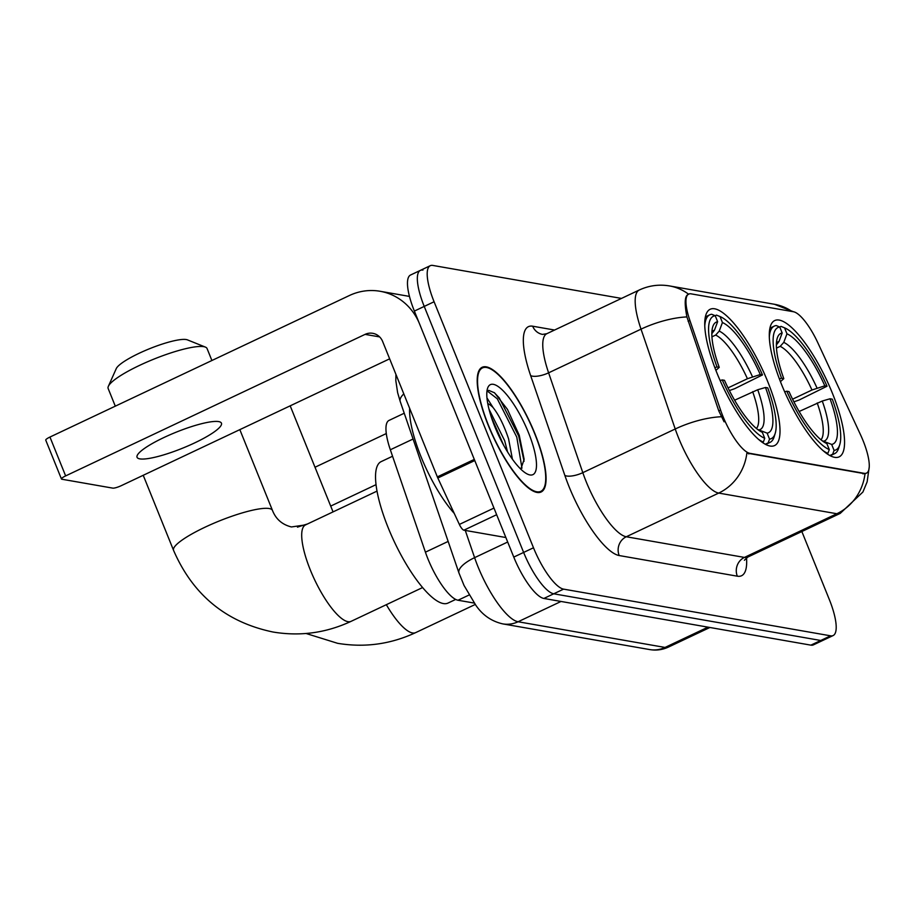 <?xml version="1.0" encoding="UTF-8"?>
<svg xmlns="http://www.w3.org/2000/svg" width="915" height="915" viewBox="0 0 915 915"><rect width="100%" height="100%" fill="white"/><g stroke="black" fill="none" stroke-linecap="round" stroke-linejoin="round"><path stroke-width="1.37" d="M767.834 381.875A75.385 21.537 64.7 0 0 710.166 309.27A75.385 21.537 64.7 0 0 716.925 372.977A75.385 21.537 64.7 0 0 774.582 445.571A75.385 21.537 64.7 0 0 767.834 381.875M832.375 393.153A75.385 21.537 64.7 0 0 774.708 320.559A75.385 21.537 64.7 0 0 781.467 384.254A75.385 21.537 64.7 0 0 839.135 456.86A75.385 21.537 64.7 0 0 832.375 393.153M863.074 440.641A38.396 10.969 64.7 0 0 860.42 434.534L817.873 342.862A38.396 10.969 64.7 0 0 793.431 311.74L690.997 293.829A38.396 10.969 64.7 0 0 688.709 294.07A38.396 10.969 64.7 0 0 689.899 320.49L720.585 410.092A38.396 10.969 64.7 0 0 749.934 453.348L864.229 473.341A38.396 10.969 64.7 0 0 866.516 473.089A38.396 10.969 64.7 0 0 863.074 440.641M474.222 603.077L458.026 600.24A42.673 12.192 -115.3 0 1 425.418 552.168L390.339 449.768A42.673 12.192 -115.3 0 1 389.024 420.42L404.236 413.225M534.932 433.71A68.98 19.707 64.7 0 0 482.171 367.27A68.98 19.707 64.7 0 0 488.347 425.567A68.98 19.707 64.7 0 0 541.12 491.996A68.98 19.707 64.7 0 0 534.932 433.71M869.25 466.879L867.145 481.805L862.914 492.018L840.233 513.384A56.89 16.253 -115.3 0 1 836.848 513.738A49.776 46.768 -80.1 0 0 865.007 473.753L746.869 453.097A49.776 46.768 99.9 0 1 718.71 493.082A56.89 16.253 -115.3 0 1 678.575 437.93A56.89 16.253 -115.3 0 1 675.224 428.986L641.026 329.148A56.89 16.253 -115.3 0 1 639.276 290.009L546.85 333.689A56.89 16.253 64.7 0 0 548.611 372.828L582.809 472.666A56.89 16.253 64.7 0 0 586.149 481.61A56.89 16.253 64.7 0 0 626.283 536.762L744.421 557.418A56.89 16.253 64.7 0 0 747.807 557.063L744.375 560.266M422.947 270.085A42.673 12.192 64.7 0 0 420.408 270.36L410.549 275.015A42.673 12.192 64.7 0 0 414.369 311.077L513.773 557.086L523.632 552.431A42.673 12.192 64.7 0 0 553.735 593.801L820.744 640.477A42.673 12.192 64.7 0 0 823.283 640.214A42.673 12.192 64.7 0 1 820.744 640.477L553.735 593.801A42.673 12.192 64.7 0 1 523.632 552.431L424.228 306.411L523.632 552.431L533.491 547.776A42.673 12.192 64.7 0 0 563.594 589.134L830.603 635.822A42.673 12.192 64.7 0 0 833.142 635.548A42.673 12.192 64.7 0 0 829.31 599.497L801.849 531.524M420.408 270.36A42.673 12.192 64.7 0 0 424.228 306.411A42.673 12.192 64.7 0 1 420.408 270.36L430.267 265.693A42.673 12.192 64.7 0 0 434.087 301.756L533.491 547.776M724.085 421.804L718.801 410.938L686.902 316.922C684.18 302.659 684.775 295.122 688.698 294.298M621.491 298.416L432.806 265.43A42.673 12.192 64.7 0 0 430.267 265.693M513.773 557.086A42.673 12.192 64.7 0 0 543.876 598.456L810.884 645.144A42.673 12.192 64.7 0 0 813.424 644.869L833.142 635.548M386.302 433.55L315.012 467.245M330.704 506.087L376.031 484.664M488.587 425.601A68.27 19.501 64.7 0 0 540.811 491.355A68.27 19.501 64.7 0 0 534.692 433.664A68.27 19.501 64.7 0 0 482.468 367.91A68.27 19.501 64.7 0 0 488.587 425.601M409.646 408.353A71.118 20.313 64.7 0 0 421.083 456.882A71.118 20.313 64.7 0 0 454.275 513.452M486.963 397.911L493.025 407.472A35.559 10.157 64.7 0 0 487.764 403.572M493.025 407.472C498.847 414.872 504.039 425.338 508.58 438.857L512.423 459.216M489.01 409.199L504.668 440.698L507.539 451.884M520.818 469.166L524.135 459.33L519.251 435.254L507.425 409.325L494.535 392.81L488.713 390.35L486.894 391.734M528.447 432.578A49.776 14.217 64.7 0 0 487.512 388.486A49.776 14.217 64.7 0 0 494.832 426.699A49.776 14.217 64.7 0 0 528.115 474.405A49.776 14.217 64.7 0 0 528.447 432.578M487.432 391.14L497.291 398.803L516.781 437.118L521.962 468.16M494.237 392.581L499.247 397.876L518.736 436.192L524.066 461.286M491.218 416.782L503.593 445.125M779.374 378.901L781.57 378.261A67.699 19.341 64.7 0 1 779.752 326.998L781.044 326.392L784.555 327.833A67.699 19.341 64.7 0 1 827.034 386.21L824.815 385.821A61.156 17.477 64.7 0 0 786.98 333.826L783.778 342.382L780.198 346.362L776.48 348.112M792.573 399.18L811.96 390.007L824.815 385.821M827.034 386.21L799.172 400.004L793.9 401.834M822.962 450.546A70.547 20.153 64.7 0 0 827.869 453.348L829.287 449.585A67.699 19.341 64.7 0 1 786.808 391.208L784.67 391.826M827 453.76L827.869 453.348M776.389 344.944L778.974 341.547L782.176 332.991L779.752 326.998L776.24 325.557A70.547 20.153 64.7 0 0 774.307 326.095A70.547 20.153 64.7 0 0 769.321 337.063M786.808 391.208L789.027 391.597A61.156 17.477 64.7 0 0 826.863 443.592L829.287 449.585M782.176 332.991A61.156 17.477 64.7 0 0 777.27 338.15A61.156 17.477 64.7 0 0 783.8 378.65L781.57 378.261M786.98 333.826L784.555 327.833M783.8 378.65L780.404 381.669M839.753 444.667A67.699 19.341 64.7 0 1 834.091 450.42L832.673 454.183A70.547 20.153 64.7 0 0 834.606 453.657A70.547 20.153 64.7 0 0 838.666 448.178L839.753 444.667A67.699 19.341 64.7 0 0 832.273 399.157L830.042 398.768L822.265 401.022L799.15 411.487M832.673 454.183L829.836 455.533M834.091 450.42L831.666 444.427A61.156 17.477 64.7 0 0 830.042 398.768M822.196 440.744L831.666 444.427M108.359 386.313L116.262 368.619A39.116 7.412 -22 0 1 147.772 349.45A39.116 7.412 -22 0 1 186.26 339.557A39.116 7.412 -22 0 1 187.426 339.865L205.406 347.105A53.333 10.099 158 0 0 203.816 346.671A53.333 10.099 158 0 0 151.33 360.167A53.333 10.099 158 0 0 108.359 386.313A53.333 10.099 158 0 0 108.153 388.498L115.301 406.168M714.832 367.613L717.028 366.972A67.699 19.341 64.7 0 1 715.21 315.709L716.502 315.115L720.014 316.544A67.699 19.341 64.7 0 1 762.492 374.921L760.274 374.532A61.156 17.477 64.7 0 0 722.438 322.538L719.236 331.104L715.656 335.073L711.939 336.834M728.031 387.891L747.418 378.73L760.274 374.532M392.558 456.242L381.166 461.618A78.221 22.349 64.7 0 0 388.177 527.726A78.221 22.349 64.7 0 0 448.018 603.065L455.704 599.428M762.492 374.921L734.619 388.715L729.358 390.556M758.409 439.269A70.547 20.153 64.7 0 0 763.327 442.059L764.734 438.296A67.699 19.341 64.7 0 1 722.255 379.919L720.128 380.537M762.458 442.471L763.327 442.059M711.847 333.655L714.432 330.258L717.635 321.703L715.21 315.709L711.698 314.268A70.547 20.153 64.7 0 0 709.765 314.806A70.547 20.153 64.7 0 0 704.779 325.774M722.255 379.919L724.486 380.308A61.156 17.477 64.7 0 0 762.321 432.303L764.734 438.296M717.635 321.703A61.156 17.477 64.7 0 0 712.728 326.872A61.156 17.477 64.7 0 0 719.247 367.361L717.028 366.972M722.438 322.538L720.014 316.544M719.247 367.361L715.862 370.392M775.199 433.378A67.699 19.341 64.7 0 1 769.538 439.131L768.131 442.906A70.547 20.153 64.7 0 0 770.053 442.368A70.547 20.153 64.7 0 0 774.113 436.901L775.199 433.378A67.699 19.341 64.7 0 0 767.731 387.869L765.5 387.48L757.723 389.744L734.608 400.21M768.131 442.906L765.283 444.244M769.538 439.131L767.125 433.138A61.156 17.477 64.7 0 0 765.5 387.48M757.643 429.455L767.125 433.138M211.903 360.51L207.065 348.535A53.333 10.099 158 0 0 205.406 347.105M139.823 458.873A45.51 8.624 158 0 0 188.662 445.628A45.51 8.624 158 0 0 221.453 423.188A45.51 8.624 158 0 0 218.696 421.598A45.51 8.624 158 0 0 169.858 434.831A45.51 8.624 158 0 0 137.056 457.283A45.51 8.624 158 0 0 139.823 458.873M496.651 514.71L463.894 530.185L505.869 537.528M474.302 459.41L419.608 324.024A56.89 53.447 -80.1 0 0 380.114 291.279A56.89 53.447 -80.1 0 0 349.393 295.522L49.948 437.05L65.64 475.903L365.085 334.375A14.228 13.359 99.9 0 1 372.76 333.312A14.228 13.359 99.9 0 1 382.642 341.489L437.336 476.887L474.302 459.41A7.114 2.036 64.7 0 0 474.794 460.542L437.828 478.019A7.114 2.036 -115.3 0 1 437.336 476.887M65.64 475.903A7.114 1.35 158 0 0 61.442 478.98L45.75 440.138A7.114 1.35 -22 0 1 49.948 437.05M61.442 478.98A7.114 1.35 158 0 0 61.877 479.231L112.785 488.13A7.114 1.35 158 0 0 121.34 485.636L389.641 358.829M463.894 530.185A7.114 2.036 -115.3 0 1 459.364 524.432L437.828 478.019M689.899 320.49L688.114 321.337M720.585 410.092L718.801 410.938M749.934 453.348L748.722 453.92M864.229 473.341L863.017 473.913M413.065 439.028L390.339 449.768M448.144 541.428L425.418 552.168M469.052 595.024L458.026 600.24M619.192 555.542A14.228 13.359 99.9 0 1 626.283 536.762L718.71 493.082L836.848 513.738L744.421 557.418A14.228 13.359 99.9 0 0 737.33 576.187L619.192 555.542A71.118 20.313 -115.3 0 1 569.027 486.597A71.118 20.313 -115.3 0 1 564.852 475.423L530.643 375.573A71.118 20.313 -115.3 0 1 532.679 326.209L554.582 330.041M688.515 294.161A49.776 46.768 -80.1 0 0 669.54 285.938C659.052 284.176 648.964 285.526 639.276 290.009M669.54 285.938L774.467 304.283A49.776 46.768 99.9 0 1 792.024 311.489M686.902 316.922A49.776 17.408 161.1 0 0 641.026 329.148L548.611 372.828A14.228 4.975 -18.9 0 1 530.643 375.573M721.34 416.748A49.776 17.408 161.1 0 0 675.224 428.986L582.809 472.666A14.228 4.975 -18.9 0 1 564.852 475.423M746.514 557.818A71.118 20.313 -115.3 0 1 737.33 576.187M563.594 589.134L543.876 598.456M830.603 635.822L810.884 645.144M434.087 301.756L414.369 311.077M546.85 333.689L542.549 334.398A14.228 13.359 99.9 0 1 532.679 326.209M465.278 530.437L474.611 557.658A56.89 16.253 64.7 0 0 477.95 566.602A56.89 16.253 64.7 0 0 518.084 621.754L665.033 647.443A56.89 16.253 64.7 0 0 668.419 647.088C662.426 649.856 656.181 650.679 649.673 649.57L502.724 623.881A28.445 26.718 99.9 0 0 518.084 621.754L561.032 601.452M707.981 627.152L665.033 647.443A28.445 26.718 99.9 0 1 649.673 649.57M507.688 542.023L474.611 557.658A28.445 9.951 161.1 0 0 458.975 573.03L400.221 401.502L397.636 392.684L395.818 380.651L395.921 374.372M403.801 393.885A28.445 9.951 161.1 0 0 400.221 401.502M475.24 604.46L415.662 632.62A53.333 15.235 -115.3 0 1 412.493 632.951A53.333 15.235 -115.3 0 1 386.336 604.689M297.478 527.166A53.333 10.099 -22 0 1 307.417 524.009M811.96 390.007A52.624 15.029 64.7 0 0 780.198 346.362M778.974 341.547A54.706 15.624 64.7 0 0 776.458 343.022M817.026 388.074A54.706 15.624 64.7 0 0 783.778 342.382M823.683 441.156A54.706 15.624 64.7 0 0 822.265 401.022M820.995 439.795A52.624 15.029 64.7 0 0 817.198 402.955M422.593 587.556L351.12 621.331A53.333 15.235 -115.3 0 1 347.94 621.674A53.333 15.235 -115.3 0 1 310.322 569.965A53.333 15.235 -115.3 0 1 305.541 524.89L291.428 526.949C282.197 524.65 275.873 519.137 272.453 510.387L239.833 429.638M351.12 621.331C326.106 632.974 300.086 636.531 273.059 632.025C226.131 622.246 192.962 595.024 173.553 550.35A53.333 10.099 -22 0 1 211.983 524.043A53.333 10.099 -22 0 1 269.216 508.534A53.333 10.099 -22 0 1 272.453 510.387M747.418 378.73A52.624 15.029 64.7 0 0 715.656 335.073M714.432 330.258A54.706 15.624 64.7 0 0 711.904 331.733M752.485 376.797A54.706 15.624 64.7 0 0 719.236 331.104M759.141 429.867A54.706 15.624 64.7 0 0 757.723 389.744M756.453 428.506A52.624 15.029 64.7 0 0 752.656 391.677M365.085 334.375L379.634 336.914M459.364 524.432L493.963 508.077M866.516 473.089L864.995 473.81M774.467 304.283L793.488 311.752M840.233 513.384L747.807 557.063M502.724 623.881C491.469 621.285 482.491 615.063 475.789 605.192L464.054 585.497L458.975 573.03M668.419 647.088L709.903 627.484M538.26 492.567L540.811 491.355M479.918 369.122L482.468 367.91M415.662 632.62C390.648 644.263 364.628 647.82 337.601 643.314L306.056 633.489M769.915 328.165L774.307 326.095M783.366 327.341L781.113 326.426M830.202 455.727L834.606 453.657M333.049 511.897L290.192 405.837M173.553 550.35L143.232 475.297M705.374 316.887L709.765 314.806M718.813 316.064L716.571 315.137M765.661 444.45L770.053 442.368M377.014 491.115L305.541 524.89M380.114 291.279L409.463 296.414"/></g></svg>
